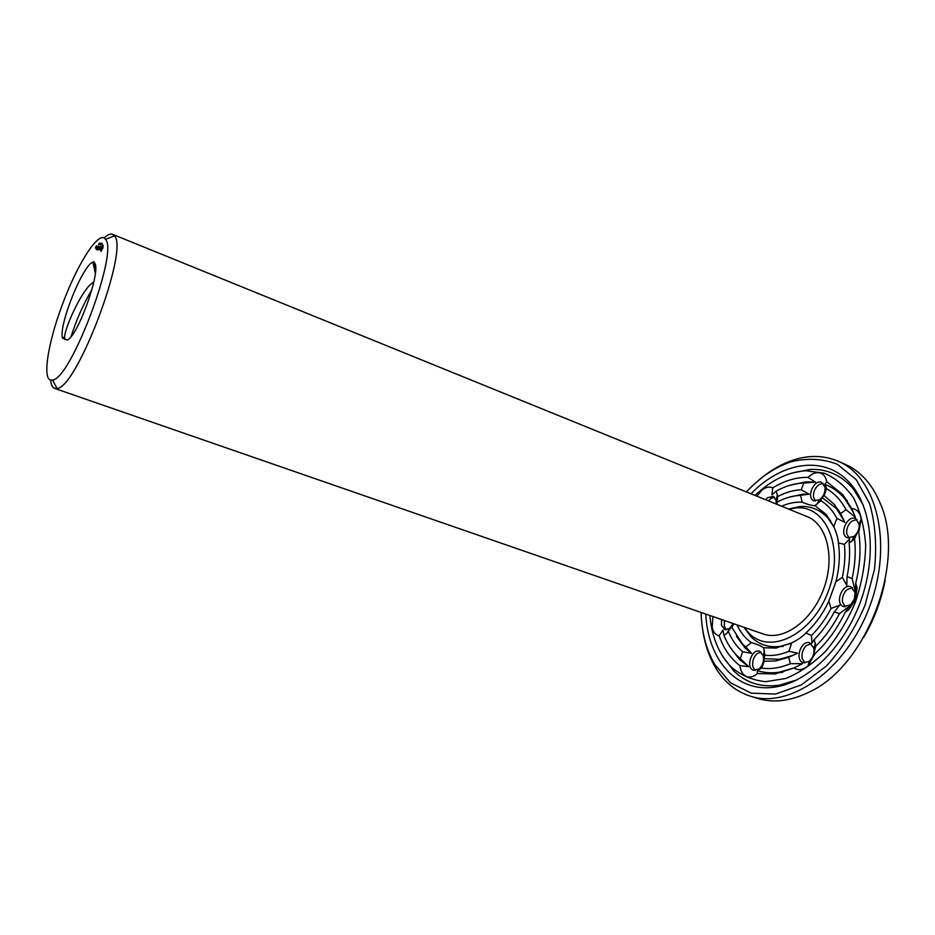 <?xml version="1.0" encoding="UTF-8"?>
<svg xmlns="http://www.w3.org/2000/svg" width="935" height="935" viewBox="0 0 935 935"><rect width="100%" height="100%" fill="white"/><g stroke="black" fill="none" stroke-linecap="round" stroke-linejoin="round"><path stroke-width="1.4" d="M788.661 509.096L795.872 507.904C826.248 504.842 844.831 548.167 828.211 591.481C812.153 635.017 769.634 655.353 748.806 633.018L744.155 627.373M104.054 238.004C107.537 234.72 110.365 233.481 112.539 234.299L807.221 516.634C827.241 524.325 835.422 558.137 823.408 589.681C811.662 621.319 783.203 641.352 763.089 633.93L54.581 388.376C52.395 387.569 51.086 384.776 50.642 380.007M788.486 509.026L800.009 506.536C811.054 505.882 820.416 509.82 828.118 518.376L834.102 527.375M790.297 643.619L779.954 646.401C768.523 647.756 758.881 644.554 751.015 636.782L743.991 627.315M112.539 234.299L114.374 235.854C129.381 248.979 76.915 388.446 56.977 388.422L54.581 388.376M781.625 506.232C788.591 503.135 795.44 501.791 802.183 502.224C807.887 504.584 812.129 505.718 814.899 505.625L826.213 514.472L833.751 526.569C836.603 532.997 838.157 538.443 838.379 542.919C840.203 555.121 839.385 568.036 835.902 581.675L828.854 601.193C822.8 613.968 815.133 624.557 805.865 632.96C802.756 636.419 798.046 639.739 791.723 642.906L775.945 648.084L763.509 647.733C761.37 646.05 757.327 644.344 751.389 642.602C745.3 638.406 740.508 632.504 736.99 624.884M62.283 304.822C77.324 263.693 99.437 229.122 105.503 239.372C118.803 251.702 70.756 379.435 52.629 379.937C41.584 383.525 47.147 344.875 62.283 304.822M756.883 496.181L762.002 490.057C765.87 487.053 769.447 486.317 772.754 487.871C784.477 480.648 796.234 477.154 808.015 477.388L815.519 482.133L803.831 483.033L801.237 489.765L809.137 494.194L798.957 495.48L803.107 494.147L809.137 494.194M765.648 499.746L767.588 497.724L773.222 496.38L776.108 500.365L777.336 494.732L776.05 491.202L771.924 494.86L772.754 487.871M777.336 494.732L777.616 496.602C785.494 492.406 793.371 490.127 801.237 489.765M776.891 504.316L777.616 496.602M776.108 500.365L776.19 504.023M777.382 502.037C784.57 498.133 791.758 495.959 798.957 495.48M802.183 502.224L800.605 495.421M808.015 477.388C811.931 473.601 815.834 472.082 819.75 472.841C823.478 473.858 825.792 476.792 826.692 481.642L842.797 494.592L851.633 508.5L855.443 517.289L846.023 509.668L840.635 513.537L844.819 522.385L836.942 518.364C832.758 510.557 827.393 504.666 820.86 500.716L814.899 505.625M825.044 487.041C825.418 492.219 823.571 496.45 819.481 499.734L813.847 500.716C806.169 498.063 813.415 479.748 821.199 482.133L825.044 487.041L825.558 485.347L824.763 484.4L826.727 481.934M825.558 485.347L826.505 488.689L824.156 495.643L834.394 504.468L840.635 513.537M820.86 500.716L822.064 497.537L824.156 495.643M833.751 526.569L836.942 518.364M851.633 508.5C856.004 508.885 858.985 511.492 860.586 516.342L861.158 519.089L858.739 532.459C861.112 548.389 860.118 565.289 855.735 583.183L855.268 591.423L852.147 578.555L847.075 576.65L846.771 585.368L842.33 577.351C844.761 565.874 845.45 554.887 844.387 544.38L838.379 542.919M853.959 536.421L847.414 537.777C838.637 534.738 847.18 514.624 855.56 518.609L859.195 524.126C859.487 529.058 857.746 533.16 853.959 536.421L851.692 541.33L854.543 538.724L858.949 529.093L858.739 532.459M851.692 541.33L849.144 542.943C850.149 553.695 849.459 564.927 847.075 576.65M844.387 544.38L849.623 538.934L849.144 542.943M835.902 581.675L842.33 577.351M855.735 583.183L857.056 587.823L855.7 599.452L848.746 609.819L845.287 612.156C837.211 628.788 827.113 642.614 815.004 653.6L812.924 656.58L815.764 646.132L814.268 639.528L811.977 643.187L811.486 635.496C819.072 627.934 825.605 618.935 831.086 608.498L828.854 601.193M831.086 608.498L839.618 605.19L834.324 611.957L839.513 613.57L850.125 605.67L845.287 612.156M854.345 599.136L850.511 604.863L843.569 606.616C834.382 603.706 842.236 582.926 851.049 586.818L855.093 592.708L854.345 599.136M805.865 632.96L811.486 635.496M815.004 653.6L807.817 665.977L806.063 667.345C801.692 670.161 797.684 670.372 794.037 667.999L775.314 673.971L757.443 673.527L757.432 670.594L761.639 668.104L764.292 661.209L763.801 658.661L764.994 655.213C772.649 656.136 780.62 654.816 788.918 651.274L791.723 642.906M788.918 651.274L797.578 653.179L788.696 657.305L790.402 663.64L802.581 663.675L794.037 667.999M808.681 661.653L803.235 662.67C794.283 660.122 801.155 639.341 809.78 642.859L813.824 648.236C814.502 653.168 813.111 657.387 809.652 660.893L808.681 661.653M763.509 647.733L764.994 655.213M757.443 673.527L756.812 674.077C753.107 677.033 749.543 677.793 746.13 676.356C742.589 674.544 740.508 670.968 739.901 665.603C730.562 658.567 723.643 648.621 719.167 635.788L722.965 630.026L723.889 635.204L726.787 633.533L732.035 626.006L731.93 627.549L745.172 648.142L736.336 636.116M751.389 642.602L745.768 646.95L751.565 653.343L742.612 651.765L740.286 658.614L748.748 666.702L739.901 665.603M753.178 670.22C745.417 667.239 751.962 648.13 759.664 651.239L763.287 655.739C764.187 660.893 762.796 665.299 759.115 668.934L753.178 670.22M745.768 646.95L742.928 644.39M733.741 623.762L731.93 627.549M719.167 635.788C715.591 634.97 713.265 632.212 712.201 627.49L712.856 616.527M733.204 623.575L729.557 628.484L724.73 629.594L721.423 625.164L721.633 619.566M62.552 338.213C58.239 325.976 82.584 265.517 92.869 262.092L93.827 261.66L95.031 263.565C100.431 272.377 78.657 334.169 67.612 340.048L62.552 338.213L64.562 336.764L64.854 339.604M101.05 251.422L102.932 247.869L103.189 245.286L101.155 248.874L101.05 251.422M100.22 249.984L101.471 246.583L100.22 249.984M99.835 249.762L100.735 246.524L99.835 249.762M102.16 243.766L101.845 244.912L102.207 243.778M101.623 244.386L102.254 243.31L101.728 244.701M101.693 243.287L101.155 244.841L101.751 243.299M98.607 249.855L100.29 246.501L98.607 249.855M101.12 243.252L100.583 244.806L101.167 243.264M100.536 243.848L100.185 244.771L100.571 243.86M98.853 247.74L97.778 249.785L98.935 247.775M97.135 249.54L98.783 246.396L97.556 249.715M99.928 244.573L100.606 243.217L100.185 244.678M99.694 243.953L99.519 244.76L99.741 243.953M99.694 243.158L99.192 244.713L99.87 243.229M96.936 249.516L98.152 246.349L97.006 249.552M96.258 249.47L97.895 246.326L96.667 249.645M99.379 243.147L99.016 244.292L99.589 243.229M98.829 243.871L98.607 244.701L98.946 243.895M96.772 246.256L96.083 248.114L97.006 246.349M95.954 247.927L96.621 246.244L96.013 247.95M95.323 248.055L96.445 245.706L95.323 248.055M755.012 495.421C771.048 480.216 787.96 471.988 805.736 470.737L824.191 473.168C835.726 478.089 845.532 486.387 853.62 498.063C860.364 511.503 864.384 527.176 865.681 545.105C865.226 563.817 861.86 582.715 855.572 601.778C847.729 620.256 837.818 636.688 825.827 651.052C813.029 663.686 799.67 672.826 785.751 678.483L765.578 681.685C752.792 680.306 741.502 675.573 731.719 667.473C719.179 654.816 711.886 637.483 709.84 615.475M789.981 485.253L806.402 481.782L815.519 482.133M776.05 491.202C784.757 486.329 793.488 483.629 802.242 483.091L803.831 483.033M788.532 497.362L803.107 494.147M768.465 500.88L771.165 498.32L774.519 497.233M824.763 484.4C832.314 487.147 838.929 491.857 844.644 498.542L853.503 512.672M826.505 488.689C834.464 493.248 840.974 500.237 846.023 509.668M822.064 497.537L836.264 508.395L844.153 520.889M815.39 501.055L813.532 497.303C813.099 492.067 814.969 487.801 819.13 484.494L823.197 483.231M854.543 538.724C855.946 551.37 855.139 564.646 852.147 578.555M848.98 538.128L846.701 533.546C846.35 528.52 848.115 524.371 851.995 521.087L856.928 519.451M839.513 613.57C832.91 626.251 824.997 637.109 815.764 646.132M834.324 611.957C828.655 622.546 821.97 631.744 814.268 639.528M845.158 606.944L842.493 601.953C842.026 597.079 843.58 592.954 847.157 589.599L852.451 587.612M794.551 667.742L779.299 672.207C771.55 673.352 764.257 672.814 757.432 670.594M790.402 663.64C780.386 667.917 770.791 669.413 761.639 668.104M788.696 657.305L775.512 660.998L764.292 661.209M793.09 655.341L779.51 659.28L763.801 658.661M810.166 663.499L808.565 663.92M804.825 662.938L802.172 658.415C801.435 653.39 802.849 649.112 806.414 645.582L811.194 643.631M748.748 666.702L739.503 659.607L729.44 646.178M740.286 658.614L737.236 655.879C731.614 650.328 727.173 643.444 723.889 635.204M742.612 651.765C736.71 646.658 732.035 640.054 728.599 631.943M751.565 653.343L745.172 648.142M755.176 670.605L752.932 666.935C751.985 661.711 753.388 657.27 757.14 653.623L761.055 652.011M726.261 629.804L724.298 626.158L724.496 620.56M93.757 282.101C82.934 287.349 65.415 326.315 64.562 336.764M91.91 289.534C82.934 305.032 75.98 320.752 71.072 336.717M101.003 250.089L101.611 250.475M791.653 473.157L809.909 469.44C826.914 468.669 841.36 475.12 853.234 488.806L862.982 504.456M796.994 679.85L779.346 685.191C761.406 687.657 746.294 682.994 734.01 671.201L722.72 656.382M751.015 493.797C782.525 461.013 826.458 454.352 851.423 484.833C872.448 509.692 876.773 558.581 859.873 603.402C843.043 648.247 807.571 682.153 775.372 686.991C736.499 693.454 707.853 659.491 705.761 614.061M852.919 488.117L856.039 491.085M782.969 685.332L778.656 685.507M835.937 508.009L838.824 510.463M843.791 497.56L847.32 500.704M782.747 672.347L778.832 672.417M101.483 249.902L102.616 246.852L101.857 250.054M96.41 247.763L96.831 246.63L96.492 247.798M746.434 491.927C760.097 477.282 774.951 467.255 790.987 461.832C807.267 457.823 822.718 458.641 837.339 464.286L856.168 479.573L869.562 503.498C875.312 523.249 876.948 545.21 874.482 569.38L865.015 605.331C854.976 628.624 842.119 648.832 826.447 665.954L801.307 684.911L775.466 694.074L751.237 693.151L730.539 682.819L714.761 664.446C706.276 649.813 701.717 632.481 701.098 612.448M828.293 518.586L830.525 520.374M783.086 646.482L780.222 646.354M757.782 481.058C769.038 471.193 780.877 464.192 793.289 460.055C809.079 454.924 824.015 455.298 838.087 461.2C876.633 476.838 893.603 543.551 869.48 607.014C845.789 670.629 789.058 709.618 749.765 695.979C735.296 691.129 723.819 681.58 715.322 667.31C708.718 656.008 704.429 642.941 702.454 628.11M838.087 461.2L844.983 464.216C860.492 471.053 872.25 484.131 880.267 503.451C906.377 561.093 866.967 665.86 809.336 691.994C790.578 701.238 773.105 703.33 756.941 698.246L749.765 695.979M885.176 580.191C881.249 600.527 874.061 619.636 863.601 637.53M93.827 261.66L95.487 271.115M748.806 633.018L751.015 636.782M795.872 507.904L800.009 506.536M828.118 518.376L826.213 514.472M779.954 646.401L775.945 648.084M52.629 379.937L56.977 388.422M105.503 239.372L114.374 235.854M819.481 499.734L816.617 504.608M859.195 524.126L861.158 519.089M855.093 592.708L857.056 587.823M850.511 604.863L848.746 609.819M813.824 648.236L815.378 643.07M809.652 660.893L807.817 665.977M763.287 655.739L764.374 650.199M759.115 668.934L758.472 670.372M757.467 672.627L756.812 674.077M729.557 628.484L726.787 633.533M802.242 483.091L806.402 481.782M844.644 498.542L842.797 494.592M836.264 508.395L834.394 504.468M779.299 672.207L775.314 673.971M779.51 659.28L775.512 660.998M737.236 655.879L739.503 659.607M92.869 262.092L95.3 273.16M731.719 667.473L734.01 671.201M805.736 470.737L809.909 469.44M853.234 488.806L851.423 484.833M779.346 685.191L775.372 686.991M714.761 664.446L715.322 667.31M790.987 461.832L793.289 460.055"/></g></svg>
